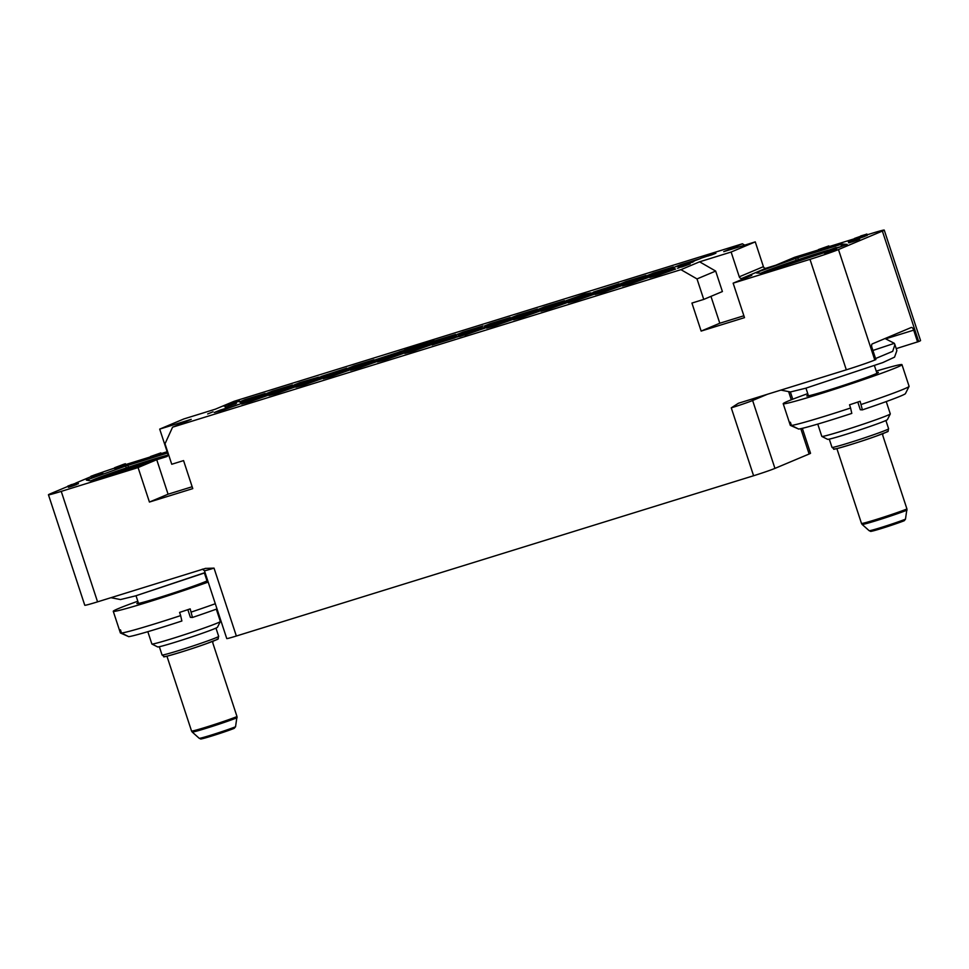 <?xml version="1.0" encoding="UTF-8"?>
<svg xmlns="http://www.w3.org/2000/svg" width="969" height="969" viewBox="0 0 969 969"><rect width="100%" height="100%" fill="white"/><g stroke="black" fill="none" stroke-linecap="round" stroke-linejoin="round"><path stroke-width="1.45" d="M678.336 266.887L700.66 258.505L680.601 264.646L674.775 267.008L682.358 264.997M818.514 249.893L794.592 257.306L775.939 265.155L766.091 268.207A2.265 2.059 -112.8 0 1 763.415 266.657L755.263 241.875L723.734 251.649L742.387 243.788L234.026 401.323L215.372 409.172L183.844 418.947L159.703 429.11L191.232 419.335L172.579 427.184L680.941 269.661L699.594 261.812L715.667 271.078L722.402 291.548L703.748 299.409L691.927 303.067L701.144 331.083L744.495 317.65L733.145 283.166L751.799 275.317L741.951 278.369A2.265 2.059 67.2 0 1 739.274 276.819L731.123 252.037L699.594 261.812M755.263 241.875L731.123 252.037M655.165 273.428L673.37 266.959L653.312 273.101L647.486 275.462L655.165 273.428M627.876 281.882L646.081 275.414L626.022 281.555L620.196 283.917L627.876 281.882M598.273 291.039L619.082 283.784L593.476 292.081M575.562 298.089L584.67 295.06M590.569 292.868L584.125 294.273L565.908 300.741L586.608 294.176M546.298 307.161L564.503 300.693L544.445 306.834L538.619 309.196L546.298 307.161M519.299 315.531L537.516 309.05L517.458 315.204L511.632 317.566L519.299 315.531M492.01 323.985L510.227 317.517L490.169 323.658L484.343 326.02L492.01 323.985M656.158 274.518L674.363 268.038L654.305 274.179L648.479 276.553L656.158 274.518M630.153 283.965L648.358 277.485L628.3 283.626L622.473 286L630.153 283.965M602.863 292.42L621.068 285.94L601.01 292.093L595.184 294.455L602.863 292.42M575.865 300.778L594.07 294.31L574.011 300.451L568.185 302.825L575.865 300.778M548.575 309.244L566.78 302.764L546.722 308.905L540.896 311.279L548.575 309.244M521.286 317.699L539.491 311.219L519.432 317.372L513.606 319.734L521.286 317.699M494.287 326.056L512.492 319.588L492.446 325.729L486.608 328.103L494.287 326.056M459.512 336.582L485.203 328.043L461.171 335.662M657.442 275.499L675.647 269.031L655.589 275.172L649.763 277.546L657.442 275.499M468.16 332.755L477.317 329.702M482.95 327.619L464.163 333.106L458.337 335.468L461.523 334.765M490.593 325.802L511.208 318.595L485.651 326.88M520.292 316.609L538.498 310.141L518.451 316.282L512.613 318.644L520.292 316.609M565.714 301.771L539.915 310.189L562.686 303.055M567.107 301.856L592.786 293.316L568.73 300.947M601.87 291.33L620.075 284.862L600.017 291.003L594.191 293.377L601.87 291.33M629.16 282.875L647.365 276.407L627.306 282.548L621.48 284.91L629.16 282.875M464.72 332.44L482.937 325.972L462.879 332.113L457.053 334.475L464.72 332.44M457.865 336.57L432.029 345.012L454.933 337.83M274.288 391.452L292.493 384.984L272.434 391.125L266.608 393.487L274.288 391.452M303.733 382.319L312.878 379.267M318.51 377.183L299.724 382.67L293.898 385.032L297.083 384.33M326.165 375.366L346.781 368.159L321.211 376.444M355.853 366.173L374.07 359.705L354.012 365.846L348.186 368.208L355.853 366.173M401.323 351.311L375.475 359.753L398.429 352.559M402.619 351.42L428.346 342.881L404.4 350.475M437.431 340.894L455.636 334.426L435.59 340.567L429.764 342.941L437.431 340.894M248.282 400.9L266.487 394.431L246.429 400.572L240.603 402.934L248.282 400.9M249.263 401.99L267.48 395.509L247.422 401.663L241.596 404.025L249.263 401.99M276.553 393.535L294.77 387.055L274.712 393.196L268.885 395.57L276.553 393.535M303.551 385.165L321.756 378.697L301.71 384.838L295.872 387.2L303.551 385.165M330.841 376.711L349.046 370.231L329 376.384L323.174 378.746L330.841 376.711M358.13 368.256L376.335 361.776L356.289 367.917L350.463 370.291L358.13 368.256M385.129 359.887L403.334 353.419L383.276 359.56L377.45 361.921L385.129 359.887M412.419 351.432L430.624 344.952L410.565 351.105L404.739 353.467L412.419 351.432M221.974 410.444L240.191 403.964L220.133 410.117L214.306 412.479L221.974 410.444M438.424 341.984L456.629 335.504L436.571 341.657L430.745 344.019L438.424 341.984M411.425 350.342L429.63 343.874L409.584 350.015L403.758 352.389L411.425 350.342M384.136 358.809L402.341 352.328L382.295 358.469L376.469 360.843L384.136 358.809M356.846 367.263L375.051 360.783L355.005 366.936L349.167 369.298L356.846 367.263M329.848 375.621L348.065 369.153L328.007 375.294L322.18 377.668L329.848 375.621M295.073 386.147L320.775 377.607L296.732 385.226M293.437 386.134L267.601 394.577L290.494 387.394M246.998 399.906L265.203 393.438L245.145 399.579L239.319 401.953L246.998 399.906M159.703 429.11L167.855 453.892A2.265 2.059 67.2 0 1 166.595 456.653L156.736 459.706L168.073 494.202L192.153 486.741M67.951 486.365L50.315 493.79A22.711 0.848 -18.2 0 0 48.45 494.771A22.711 0.848 -18.2 0 0 61.241 491.38L97.566 601.846A22.711 0.848 161.8 0 1 84.763 605.237L48.45 494.771M91.001 476.651L75.764 483.071M114.705 468.051A22.711 0.848 -18.2 0 0 102.278 472.266M167.14 451.736L161.084 453.613M150.546 456.871L125.691 464.575M61.241 491.38L138.082 467.567L156.736 459.706M167.564 453.02L125.667 466.053L86.374 480.127L90.565 480.83L104.979 476.409M112.15 474.18L137.077 466.416L167.855 455.382M104.822 475.924L105.221 477.16L106.505 476.76L112.21 474.362L111.81 473.126L104.822 475.924L111.81 473.126M76.624 484.246L78.416 483.725L77.859 482.477L67.842 486.05L78.017 482.477M67.842 486.05L68.411 487.298L72.312 486.123L76.696 484.476L76.285 483.24M90.892 476.324L91.461 477.572L95.58 476.336L99.831 474.737L99.419 473.49L93.714 475.21L102.46 472.218L90.953 476.251L99.419 473.49M99.746 474.483L102.871 473.453L102.46 472.218M153.865 455.696L154.277 456.944L155.549 456.544L160.115 454.861L159.703 453.625L157.572 454.279L160.854 452.898L150.437 456.569L159.703 453.625M160.042 454.655L161.254 454.146L160.854 452.898M150.437 456.569L150.849 457.816L154.216 456.762M118.593 467.688L118.182 466.452L122.457 465.12L122.251 466.719L125.825 464.975L125.425 463.739L123.717 464.26L114.596 467.724L114.996 468.96L122.203 466.561M97.566 601.846L205.694 568.331M205.44 568.415L214.028 568.125L236.351 636.015A17.03 0.63 161.8 0 1 226.758 638.571L204.435 570.668A17.03 0.63 -18.2 0 0 214.028 568.125M138.082 467.567L149.432 502.051L192.77 488.618L183.565 460.602L171.743 464.26L165.009 443.79L172.579 427.184M680.941 269.661L697.014 278.927L703.748 299.409M802.332 428.322L810.532 453.262A17.03 0.63 161.8 0 1 809.139 454.001L774.946 468.39A17.03 0.63 161.8 0 1 753.591 475.743L731.268 407.852L738.439 403.249L846.312 369.819L809.999 259.353L733.145 283.166M753.591 475.743L236.351 636.015M809.999 259.353A22.711 0.848 -18.2 0 0 838.476 249.554L882.371 231.082A22.711 0.848 -18.2 0 0 884.237 230.089L920.55 340.555A22.711 0.848 161.8 0 1 918.685 341.548L896.204 348.634M917.582 342.009L913.694 330.15A3.404 1.417 -107.2 0 0 911.369 327.449A3.404 1.417 -107.2 0 0 911.308 327.474L872.245 343.91A3.404 1.417 -107.2 0 0 872.003 347.701L875.891 359.56L874.801 360.02A22.711 0.848 161.8 0 1 846.312 369.819M875.564 358.542L892.703 351.347L894.896 344.637L896.87 350.633L894.532 357.149L882.795 362.588L805.675 388.23L790.438 391.961L780.881 390.095M885.036 338.532L894.351 343.329L872.899 350.463M894.896 344.637L894.351 343.329M808.219 395.061A37.682 1.405 -18.2 0 0 806.838 395.994A37.682 1.405 -18.2 0 0 846.325 384.427A37.682 1.405 161.8 0 0 878.374 372.471A37.682 1.405 161.8 0 0 876.703 372.544M807.758 393.632A62.513 2.326 -18.2 0 0 783.206 403.71A62.513 2.326 -18.2 0 0 848.783 384.596A62.513 2.326 161.8 0 0 901.969 364.659A62.513 2.326 161.8 0 0 876.23 371.115M790.316 425.355A62.513 2.326 -18.2 0 0 790.329 425.367L789.275 422.181A62.513 2.326 -18.2 0 0 790.389 422.254L791.431 425.439A62.513 2.326 -18.2 0 0 850.588 408.01L849.534 404.812A62.513 2.326 -18.2 0 0 854.852 403.056A62.513 2.326 -18.2 0 0 860.121 401.287L862.386 409.875L860.315 409.742L857.795 402.074M821.857 436.438L827.574 439.32A31.505 1.175 161.8 0 0 827.708 439.345A31.505 1.175 -18.2 0 0 858.655 430.297A31.505 1.175 -18.2 0 0 887.386 419.662L890.293 413.933A36.047 1.344 -18.2 0 1 857.42 426.106A36.047 1.344 -18.2 0 1 822.003 436.462A36.047 1.344 161.8 0 1 821.857 436.438A36.047 1.344 161.8 0 1 821.809 436.401L817.763 424.083M890.293 413.933A36.047 1.344 -18.2 0 0 890.293 413.884L886.247 401.566M791.431 425.439L798.65 429.061A56.796 2.12 -18.2 0 0 851.799 413.4L850.588 408.01M783.206 403.71L790.329 425.367L798.117 428.807M908.038 383.118L909.092 386.304A62.513 2.326 161.8 0 1 909.092 386.316A62.513 2.326 161.8 0 1 909.079 386.413A62.513 2.326 161.8 0 1 861.175 404.485M909.079 386.413L905.434 393.62A56.796 2.12 161.8 0 1 862.386 409.875M905.47 519.178L904.247 520.728L877.308 529.752C868.272 532.114 871.737 531.448 869.169 530.709A20.519 0.763 -18.2 0 0 883.861 526.639A20.519 0.763 -18.2 0 0 905.47 519.178L906.948 508.979L882.747 435.372L882.953 433.458M783.715 266.087A19.295 0.715 161.8 0 1 799.934 260.128A19.295 0.715 161.8 0 1 819.931 254.193M828.483 250.111A45.337 1.696 -18.2 0 0 797.342 259.958A45.337 1.696 -18.2 0 0 760.871 273.149M840.886 246.683A45.337 1.696 -18.2 0 0 836.295 247.87M772.947 269.418L760.495 273.234L756.45 272.967M780.118 267.202L824.122 252.691M836.429 248.282L847.197 244.37L842.122 244.031L842.776 246.005M756.304 272.531L795.61 258.444L842.122 244.031M884.237 230.089A22.711 0.848 -18.2 0 0 871.434 233.493L867.146 234.825M854.573 238.713L829.052 246.623M821.833 248.718L822.245 249.954L827.356 248.185L828.083 247.87L827.671 246.635L825.54 247.289L828.822 245.92L818.405 249.59L827.671 246.635M828.01 247.664L829.222 247.156L828.822 245.92M818.405 249.59L818.817 250.826L822.184 249.784M848.299 241.62L848.771 242.88L853.192 241.572L857.299 240.046L856.899 238.81L856.002 239.016L859.237 237.805L848.299 241.62L856.899 238.81M857.274 239.961L859.636 239.04L859.237 237.805M823.856 251.892L824.268 253.127L831.947 250.753L832.153 249.251L826.169 251.104L836.186 247.531L823.856 251.892L832.153 249.251M832.492 250.293L836.586 248.767L836.186 247.531M772.79 268.934L773.201 270.169L774.473 269.782L780.178 267.371L779.779 266.136L772.79 268.934L779.779 266.136M864.857 236.266L867.303 235.322L866.746 234.074L854.476 238.447L866.904 234.074M859.394 238.289L864.881 236.339L864.469 235.104M742.387 243.788L744.725 245.145M205.065 572.594L135.745 595.826L120.495 599.557L110.938 597.691M138.276 602.657A37.682 1.405 -18.2 0 0 136.895 603.59A37.682 1.405 -18.2 0 0 176.382 592.023A37.682 1.405 161.8 0 0 207.693 580.576M206.76 580.14A37.682 1.405 161.8 0 1 207.511 580.007M137.816 601.228A62.513 2.326 -18.2 0 0 113.264 611.306A62.513 2.326 -18.2 0 0 178.841 592.192A62.513 2.326 161.8 0 0 208.19 582.078M206.3 578.711A62.513 2.326 161.8 0 1 207.015 578.505M128.187 636.403L120.386 632.963A62.513 2.326 -18.2 0 0 120.386 632.963L119.332 629.777A62.513 2.326 -18.2 0 0 120.447 629.85L121.5 633.036A62.513 2.326 -18.2 0 0 180.646 615.606L179.592 612.408A62.513 2.326 -18.2 0 0 184.922 610.652A62.513 2.326 -18.2 0 0 190.19 608.883L192.456 617.471L190.372 617.338L187.853 609.671M151.915 644.034L157.644 646.917A31.505 1.175 161.8 0 0 157.765 646.953A31.505 1.175 -18.2 0 0 188.725 637.893A31.505 1.175 -18.2 0 0 217.456 627.258L220.351 621.529A36.047 1.344 -18.2 0 1 187.477 633.702A36.047 1.344 -18.2 0 1 152.06 644.058A36.047 1.344 161.8 0 1 151.915 644.034A36.047 1.344 161.8 0 1 151.879 643.997L147.821 631.679M220.351 621.529A36.047 1.344 -18.2 0 0 220.351 621.48L216.305 609.162M121.5 633.036L128.707 636.669A56.796 2.12 -18.2 0 0 181.869 620.996L180.646 615.606M215.312 603.735A62.513 2.326 161.8 0 1 191.232 612.081M217.008 608.907A56.796 2.12 161.8 0 1 192.456 617.471M235.54 726.774L234.171 728.385L207.366 737.348C198.33 739.71 201.806 739.044 199.226 738.305A20.519 0.763 -18.2 0 0 213.931 734.236A20.519 0.763 -18.2 0 0 235.54 726.774L237.005 716.576L212.805 642.968L213.023 641.054M113.785 473.684A19.295 0.715 161.8 0 1 129.991 467.724A19.295 0.715 161.8 0 1 149.989 461.789M167.94 455.042A45.337 1.696 -18.2 0 0 127.411 467.555A45.337 1.696 -18.2 0 0 90.929 480.745M710.955 296.369L719.797 323.234L743.877 315.773M701.144 331.083L719.797 323.234M697.014 278.927L715.667 271.078M823.517 249.554L823.117 248.318M827.356 248.185L826.945 246.938M825.225 248.839L824.813 247.604M820.634 248.815L826.569 246.72L820.634 248.815M859.37 239.186L858.958 237.938M859.128 239.282L858.716 238.047M858.425 239.561L858.013 238.313M857.638 239.84L857.226 238.604M857.032 240.191L856.62 238.955M856.548 240.397L856.136 239.149M855.966 240.615L855.554 239.379M855.179 240.893L854.767 239.658M854.295 241.196L853.883 239.961M853.192 241.572L852.793 240.324M852.223 241.887L851.812 240.639M850.516 242.407L850.104 241.172M849.777 242.625L849.377 241.39M849.171 242.783L848.759 241.547M848.771 242.88L848.359 241.644M836.32 248.912L835.908 247.664M836.077 249.009L835.666 247.773M835.375 249.287L834.975 248.04M834.588 249.566L834.176 248.33M831.947 250.753L831.547 249.505M774.473 269.782L774.074 268.534M864.966 236.23L864.554 234.995M864.723 236.424L864.324 235.188M864.118 236.678L863.718 235.443M863.549 236.896L863.137 235.661M862.422 237.308L862.01 236.061M861.199 237.72L860.787 236.484M860.012 238.108L859.6 236.86M854.706 239.125L854.476 238.447M867.158 235.406L866.746 234.159M866.674 235.612L866.262 234.365M866.092 235.83L865.68 234.583M860.738 235.964L865.499 234.522L860.799 236.133M862.919 235.637L856.487 237.744L862.882 235.576M149.432 502.051L168.073 494.202M106.505 476.76L106.105 475.525M76.515 484.597L76.103 483.361M75.909 484.851L75.497 483.616M74.867 485.239L74.468 484.003M73.741 485.639L73.341 484.403M72.312 486.123L71.912 484.888M71.125 486.511L70.713 485.275M70.059 486.838L69.647 485.602M69.114 487.116L68.702 485.881M68.411 487.298L68 486.063M78.271 483.81L77.859 482.574M77.205 484.137L76.793 482.901M77.145 484.125L76.733 482.877M76.745 484.209L76.333 482.974M70.592 484.96L71.524 484.573M72.106 484.452L70.58 484.948M75.061 483.652L69.065 485.639L75.061 483.652M102.254 473.708L101.854 472.472M99.65 474.858L99.238 473.611M99.165 475.064L98.753 473.817M98.135 475.452L97.724 474.204M97.009 475.852L96.597 474.616M95.58 476.336L95.168 475.101M94.381 476.712L93.981 475.476M93.109 477.111L92.697 475.876M92.164 477.39L91.752 476.154M91.461 477.572L91.05 476.336M155.549 456.544L155.149 455.309M159.388 455.164L158.977 453.928M157.257 455.83L156.845 454.582M152.666 455.805L158.601 453.71L152.666 455.805M123.535 466.319L123.136 465.084L125.425 463.739M121.852 465.471L123.136 465.084M116.28 468.572L115.868 467.324L118.182 466.452M114.596 467.724L115.868 467.324M124.08 464.199L118.884 466.174L124.08 464.199M714.541 253.805L709.187 255.61L714.504 253.684M708.206 255.986L715.885 253.26M710.434 255.319L713.729 254.144M207.669 413.945L213.035 411.789M677.61 268.316L682.988 266.16M681.546 267.093L690.207 263.931M683.835 265.954L684.829 265.881M226.152 407.065L228.393 406.12M225.099 407.15L226.08 406.847M234.643 403.891L228.381 406.059L234.607 403.77M228.381 406.059L234.849 403.916M234.898 404.085L236.557 403.189M230.489 405.43L233.892 404.267L230.489 405.284M685.87 263.895L678.336 266.584L683.193 265.143M683.266 265.361L684.829 264.489M684.877 264.646L692.06 262.26M680.832 265.554L682.019 265.409M692.108 262.405L693.852 261.485M688.063 263.314L689.238 263.168M225.765 405.502L232.148 403.165L225.765 405.502M223.791 406.108L230.356 403.94M230.404 404.085L231.385 403.734M226.358 404.994L230.041 403.794L227.533 404.848M238.386 401.154L231.361 403.673L238.386 401.154M233.069 403.08L237.635 401.469L233.069 403.08M231.361 403.673L234.026 403.092M234.001 403.007L238.495 401.408M238.507 401.457L239.367 400.851M700.744 258.287L708.678 255.707M598.382 290.748L596.856 291.39M596.928 291.608L586.681 294.394M463.049 334.087L490.811 325.463L463.049 334.087M461.51 334.729L490.811 325.463M454.328 337.757L483.652 328.479L454.328 337.757L464.805 334.899M483.652 328.479L464.878 335.104M291.39 386.692L319.213 378.043L291.39 386.692M289.888 387.321L300.438 384.669L319.213 378.043M326.371 375.027L297.071 384.293L324.869 375.669M324.942 375.875L314.38 378.528M314.453 378.746L297.071 384.293M563.461 302.389L591.344 293.716L563.461 302.389M561.947 303.018L572.4 300.402L591.344 293.716M406.35 348.864L433.942 340.313L406.35 348.864M404.836 349.506L433.942 340.313M399.167 351.892L426.76 343.341L399.167 351.892M397.653 352.534L407.961 349.966L426.76 343.341M774.946 468.39L752.622 400.5A2.265 2.059 67.2 0 1 752.683 398.84M731.268 407.852A17.03 0.63 -18.2 0 0 752.622 400.5L767.412 394.274M874.801 360.02L838.476 249.554M882.371 231.082L918.685 341.548M913.694 330.15L886.441 338.593M885.896 420.51L888.621 428.758A29.797 1.114 161.8 0 1 861.962 438.703A29.797 1.114 161.8 0 1 832.153 447.436A29.797 1.114 161.8 0 1 831.996 447.375L829.282 439.114M887.023 431.58A27.532 1.03 161.8 0 1 863.742 440.411A27.532 1.03 161.8 0 1 834.999 448.877M906.948 508.979A25.545 0.957 161.8 0 1 879.791 518.379A25.545 0.957 161.8 0 1 861.489 523.43L836.877 448.574M872.148 530.685A18.556 0.69 -18.2 0 0 881.838 528.384A18.556 0.69 -18.2 0 0 904.113 520.777M907.045 510.142A25.242 0.945 161.8 0 1 880.458 519.348A25.242 0.945 161.8 0 1 862.144 524.435L869.169 530.709M840.85 244.382L841.54 246.453M797.753 257.742L798.371 259.619M795.61 258.444L796.227 260.334M766.091 268.207L741.951 278.369M215.966 628.106L218.679 636.367A29.797 1.114 161.8 0 1 192.019 646.299A29.797 1.114 161.8 0 1 162.211 655.032A29.797 1.114 161.8 0 1 162.053 654.971L159.34 646.711M217.092 639.177A27.532 1.03 161.8 0 1 193.8 648.007A27.532 1.03 161.8 0 1 165.069 656.473M237.005 716.576A25.545 0.957 161.8 0 1 209.849 725.975A25.545 0.957 161.8 0 1 191.547 731.026L166.934 656.17M202.206 738.281A18.556 0.69 -18.2 0 0 211.896 735.98A18.556 0.69 -18.2 0 0 234.171 728.385M237.102 717.738A25.242 0.945 161.8 0 1 210.515 726.944A25.242 0.945 161.8 0 1 192.201 732.031L199.226 738.305M127.811 465.338L128.429 467.215M125.667 466.053L126.285 467.93M809.139 454.001L800.806 428.673M791.31 399.785L788.766 392.057M763.415 266.657L739.274 276.819M204.435 570.668L202.339 569.154M882.795 362.588L805.675 388.23M876.957 373.319L874.353 365.386M808.473 395.837L805.954 388.145M909.092 386.316L901.969 364.659M888.621 428.758C886.938 433.119 891.952 429.667 876.86 435.893C857.408 443.027 829.609 450.936 834.152 448.986L831.996 447.375M861.489 523.43L862.144 524.435M205.125 572.752L135.745 595.826M207.015 580.915L204.411 572.994M138.543 603.433L136.011 595.741M120.386 632.963L113.264 611.306M218.679 636.367C216.995 640.715 222.01 637.263 206.918 643.489C187.465 650.623 159.667 658.532 164.209 656.582L162.053 654.971M191.547 731.026L192.201 732.031M792.763 399.204L790.377 391.961"/></g></svg>
